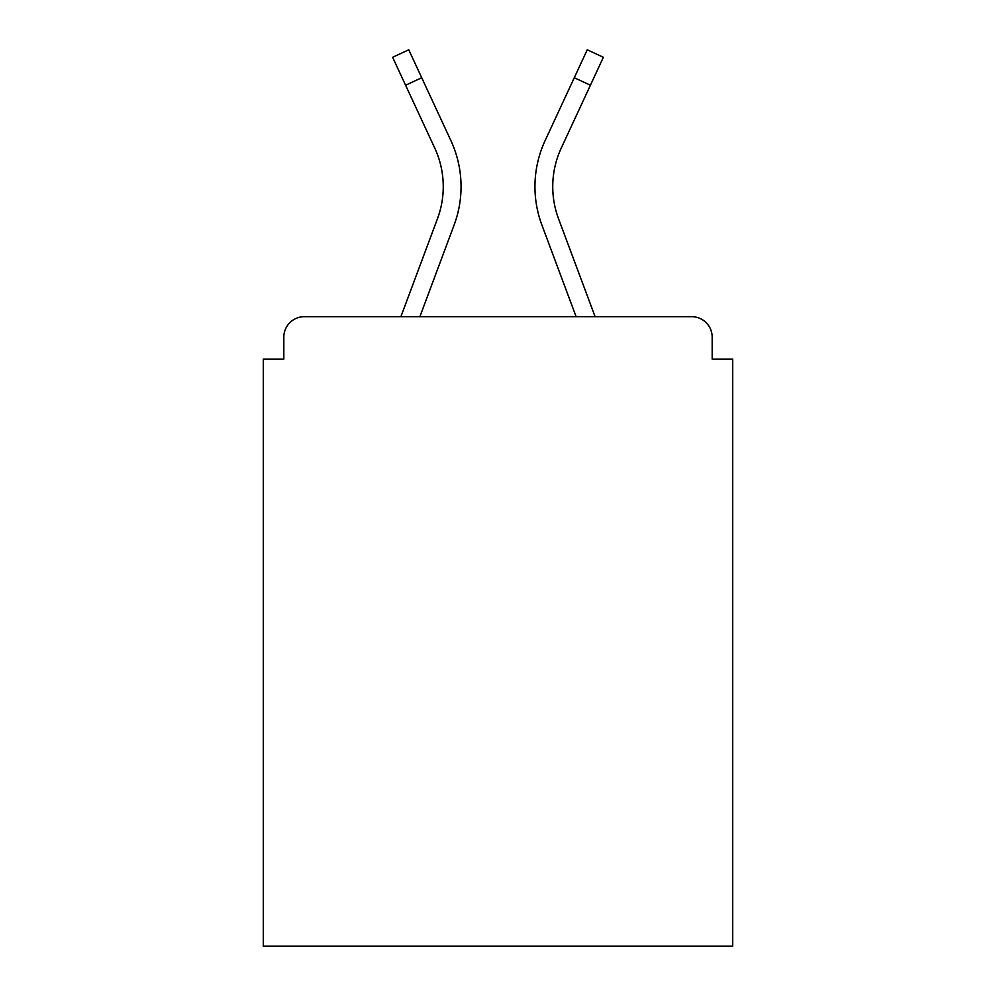 <?xml version="1.0" encoding="UTF-8"?>
<svg xmlns="http://www.w3.org/2000/svg" width="996" height="996" viewBox="0 0 996 996"><rect width="100%" height="100%" fill="white"/><g stroke="black" fill="none" stroke-linecap="round" stroke-linejoin="round"><path stroke-width="1.49" d="M712.177 359.095L712.177 337.196L712.177 359.095L732.707 359.095L732.707 946.2L263.293 946.2L263.293 359.095L283.823 359.095L283.823 337.196L283.823 359.095M405.584 85.22L392.623 57.282L408.758 49.8L421.719 77.738L405.584 85.22L434.742 148.068A91.694 91.694 0 0 1 437.468 218.722L400.902 316.666L304.353 316.666L691.647 316.666L595.098 316.666L691.647 316.666L595.098 316.666L691.647 316.666L595.098 316.666L558.532 218.722L595.098 316.666M443.257 186.65A91.694 91.694 0 0 0 434.742 148.068A91.694 91.694 0 0 1 443.257 186.65A91.694 91.694 0 0 0 434.742 148.068A91.694 91.694 0 0 1 437.468 218.722L400.902 316.666L304.353 316.666A20.53 20.53 0 0 0 283.823 337.196M712.177 337.196A20.53 20.53 0 0 0 691.647 316.666M576.111 316.666L541.861 224.947L576.111 316.666L541.861 224.947L576.111 316.666L541.861 224.947L576.111 316.666L541.861 224.947L576.111 316.666L541.861 224.947L576.111 316.666L541.861 224.947L576.111 316.666L541.861 224.947L576.111 316.666L541.861 224.947L576.111 316.666L541.861 224.947L576.111 316.666L541.861 224.947L576.111 316.666L541.861 224.947L576.111 316.666L541.861 224.947L576.111 316.666L419.889 316.666L576.111 316.666L419.889 316.666L576.111 316.666L419.889 316.666L454.139 224.947A109.485 109.485 0 0 0 450.877 140.573L421.719 77.738M400.902 316.666L437.468 218.722L400.902 316.666L437.468 218.722L400.902 316.666L437.468 218.722L400.902 316.666L437.468 218.722L400.902 316.666L437.468 218.722L400.902 316.666L437.468 218.722L400.902 316.666L437.468 218.722L400.902 316.666L437.468 218.722L400.902 316.666L437.468 218.722L400.902 316.666L437.468 218.722L400.902 316.666L437.468 218.722L400.902 316.666L304.353 316.666M419.889 316.666L454.139 224.947M541.861 224.947A109.485 109.485 0 0 1 545.123 140.573L587.242 49.8L603.377 57.282L561.258 148.068A91.694 91.694 0 0 0 558.532 218.722A91.694 91.694 0 0 1 552.743 186.65A91.694 91.694 0 0 0 558.532 218.722A91.694 91.694 0 0 1 552.743 186.65A91.694 91.694 0 0 0 558.532 218.722A91.694 91.694 0 0 1 552.743 186.65A91.694 91.694 0 0 0 558.532 218.722A91.694 91.694 0 0 1 552.743 186.65A91.694 91.694 0 0 0 558.532 218.722A91.694 91.694 0 0 1 552.743 186.65A91.694 91.694 0 0 0 558.532 218.722A91.694 91.694 0 0 1 552.743 186.65A91.694 91.694 0 0 0 558.532 218.722A91.694 91.694 0 0 1 552.743 186.65A91.694 91.694 0 0 0 558.532 218.722A91.694 91.694 0 0 1 552.743 186.65A91.694 91.694 0 0 0 558.532 218.722A91.694 91.694 0 0 1 552.743 186.65A91.694 91.694 0 0 0 558.532 218.722A91.694 91.694 0 0 1 552.743 186.65A91.694 91.694 0 0 0 558.532 218.722A91.694 91.694 0 0 1 552.743 186.65A91.694 91.694 0 0 0 558.532 218.722M561.258 148.068A91.694 91.694 0 0 0 552.743 186.65A91.694 91.694 0 0 1 561.258 148.068A91.694 91.694 0 0 0 552.743 186.65A91.694 91.694 0 0 1 561.258 148.068A91.694 91.694 0 0 0 552.743 186.65A91.694 91.694 0 0 1 561.258 148.068A91.694 91.694 0 0 0 552.743 186.65A91.694 91.694 0 0 1 561.258 148.068A91.694 91.694 0 0 0 552.743 186.65A91.694 91.694 0 0 1 561.258 148.068A91.694 91.694 0 0 0 552.743 186.65A91.694 91.694 0 0 1 561.258 148.068A91.694 91.694 0 0 0 552.743 186.65A91.694 91.694 0 0 1 561.258 148.068A91.694 91.694 0 0 0 552.743 186.65A91.694 91.694 0 0 1 561.258 148.068A91.694 91.694 0 0 0 552.743 186.65A91.694 91.694 0 0 1 561.258 148.068A91.694 91.694 0 0 0 552.743 186.65A91.694 91.694 0 0 1 561.258 148.068A91.694 91.694 0 0 0 552.743 186.65A91.694 91.694 0 0 1 561.258 148.068M590.416 85.22L574.281 77.738"/></g></svg>
